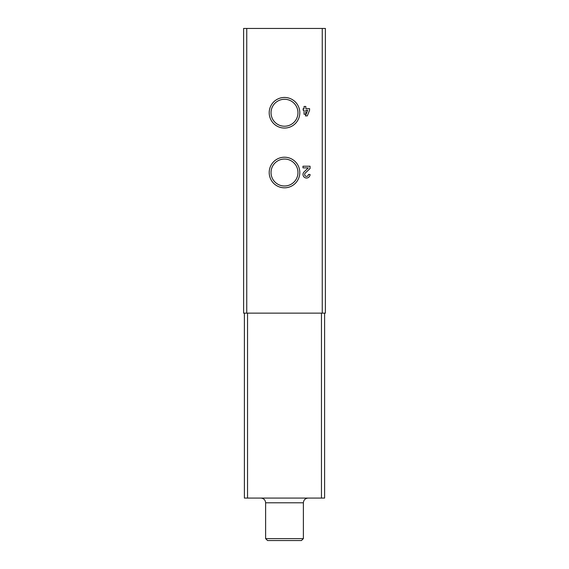 <?xml version="1.0" encoding="UTF-8"?>
<svg xmlns="http://www.w3.org/2000/svg" width="569" height="569" viewBox="0 0 569 569"><rect width="100%" height="100%" fill="white"/><g stroke="black" fill="none" stroke-linecap="round" stroke-linejoin="round"><path stroke-width="0.85" d="M246.754 313.128L325.39 313.128L325.39 28.45L243.61 28.45L243.61 313.128L246.754 313.128L246.754 28.45M309.586 110.237L309.586 108.665L305.809 108.665L305.809 106.46L304.081 106.46L304.081 108.665L303.135 108.665L303.135 110.237L304.081 110.237L304.081 114.319L305.809 114.17L305.809 110.237L307.701 110.237L305.411 115.898L307.296 115.898L309.586 110.237M310.055 174.484L308.405 174.484A1.885 1.885 0 0 1 305.773 176.219A1.885 1.885 0 0 1 305.219 173.118L310.055 168.509L310.055 166.226L302.978 166.226L302.978 167.876L308.327 167.876L304.081 171.923A3.542 3.542 0 0 0 305.126 177.734A3.542 3.542 0 0 0 310.055 174.484M269.201 112.754A15.299 15.299 0 0 0 292.153 126.005A15.299 15.299 0 0 0 292.153 99.504A15.299 15.299 0 0 0 269.201 112.754M269.201 172.521A15.299 15.299 0 0 0 292.153 185.764A15.299 15.299 0 0 0 292.153 159.27A15.299 15.299 0 0 0 269.201 172.521M324.607 313.128L324.607 498.081L244.393 498.081L244.393 313.128M303.377 538.623L265.623 538.623L267.558 540.55L301.442 540.55L303.377 538.623L303.377 502.804C303.654 499.938 305.226 498.366 308.092 498.081M271.029 172.521A13.471 13.471 0 0 0 291.236 184.185A13.471 13.471 0 0 0 291.236 160.849A13.471 13.471 0 0 0 271.029 172.521M271.029 112.754A13.471 13.471 0 0 0 291.236 124.419A13.471 13.471 0 0 0 291.236 101.083A13.471 13.471 0 0 0 271.029 112.754M322.246 313.128L322.246 28.45M321.464 313.128L321.464 498.081M247.536 313.128L247.536 498.081M265.623 538.623L265.623 502.804L303.377 502.804M265.623 502.804C265.346 499.938 263.774 498.366 260.908 498.081"/></g></svg>
